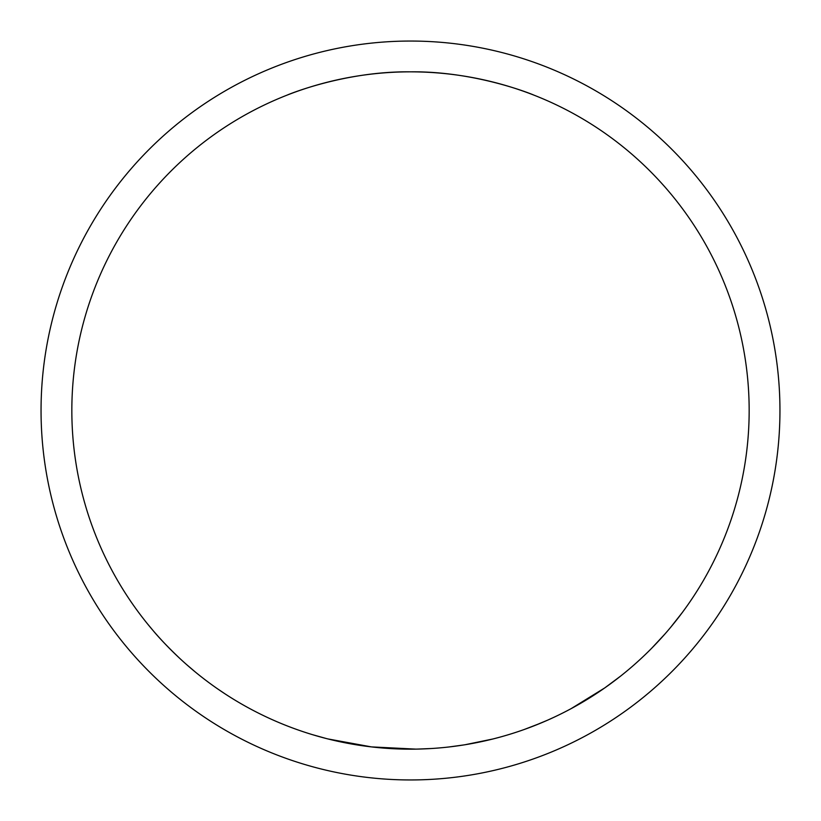<?xml version="1.0" encoding="UTF-8"?>
<svg xmlns="http://www.w3.org/2000/svg" width="821" height="821" viewBox="0 0 821 821"><rect width="100%" height="100%" fill="white"/><g stroke="black" fill="none" stroke-linecap="round" stroke-linejoin="round"><path stroke-width="1.23" d="M779.95 410.5A369.45 369.45 0 0 1 410.5 779.95A369.45 369.45 0 0 1 41.05 410.5A369.45 369.45 0 0 1 410.5 41.05A369.45 369.45 0 0 1 779.95 410.5M533.65 95.02C534.882 95.4 476.857 71.017 410.562 71.838C343.937 71.027 286.149 95.41 287.35 95.02C286.18 95.39 344.061 71.006 410.541 71.838C476.991 71.027 534.923 95.421 533.65 95.02M195.224 671.927L186.346 664.363M179.635 658.278C168.377 647.564 159.5 638.297 153.034 630.507L147.616 624.001M225.087 693.899L217.257 688.624M208.442 682.282L204.491 679.306M193.376 670.408L187.845 665.677M431.405 748.516L417.191 749.101M415.816 749.121L371.41 746.894L327.795 738.91M326.43 738.561L312.647 734.713M499.158 737.35L493.688 738.787M492.877 738.992L464.891 744.77M463.896 744.924L448.861 746.987M554.38 717.082L547.566 720.191M540.772 723.106L524.301 729.469M521.058 730.608L520.35 730.854M611.245 683.257L608.063 685.566M585.137 700.662L577.245 705.27M576.055 705.937L575.039 706.501M604.81 687.875L571.129 708.646M654.255 645.614L651.238 648.693M649.031 650.909L645.501 654.358M749.163 410.5A338.663 338.663 0 0 1 410.5 749.163A338.663 338.663 0 0 1 71.838 410.5A338.663 338.663 0 0 1 410.5 71.838A338.663 338.663 0 0 1 749.163 410.5M547.381 720.263L534.214 725.754M532.111 726.575L527.626 728.258M490.732 739.516L485.273 740.809M597.637 692.77L581.309 702.93M620.697 676.042L604.872 687.824M664.784 634.171L651.946 647.974M682.107 612.784L670.429 627.593"/></g></svg>
